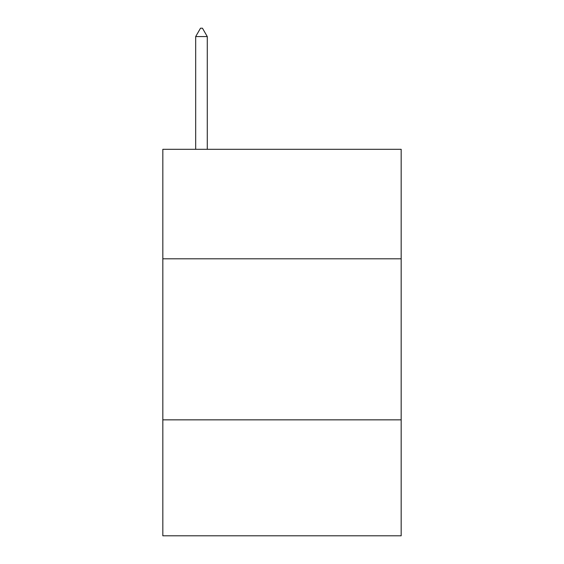 <?xml version="1.0" encoding="UTF-8"?>
<svg xmlns="http://www.w3.org/2000/svg" width="564" height="564" viewBox="0 0 564 564"><rect width="100%" height="100%" fill="white"/><g stroke="black" fill="none" stroke-linecap="round" stroke-linejoin="round"><path stroke-width="0.85" d="M401.173 258.813L401.173 149.305L162.827 149.305L162.827 258.813L401.173 258.813L401.173 535.8L162.827 535.8L162.827 258.813M401.173 419.849L162.827 419.849M207.277 36.575L202.448 28.2L200.516 28.2L195.68 36.575L207.277 36.575L207.277 149.305M195.68 36.575L195.68 149.305"/></g></svg>
